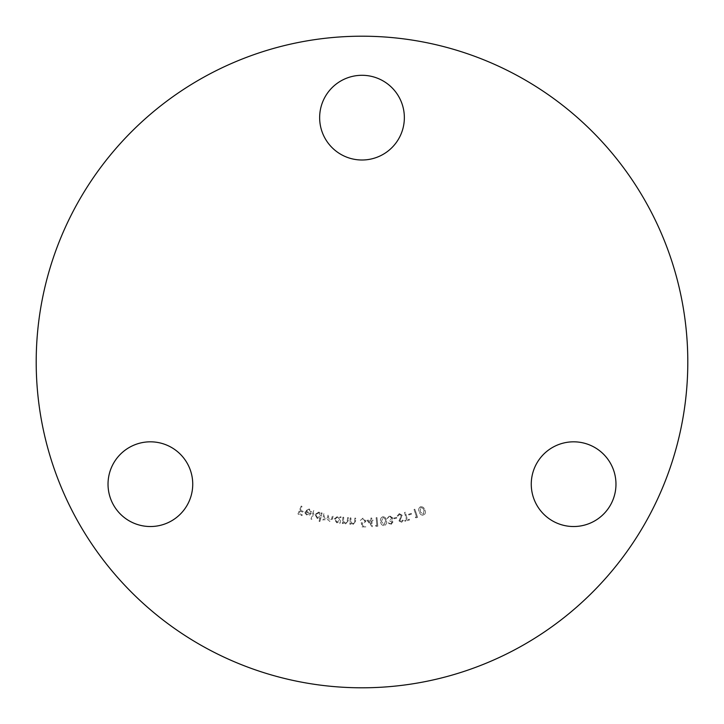 <?xml version="1.0" encoding="UTF-8"?>
<svg xmlns="http://www.w3.org/2000/svg" width="724" height="724" viewBox="0 0 724 724"><rect width="100%" height="100%" fill="white"/><g stroke="black" fill="none" stroke-linecap="round" stroke-linejoin="round"><path stroke-width="0.54" stroke-dasharray="3.62 2.71" d="M113.704 505.352A42.354 42.354 0 0 0 171.561 520.855A42.354 42.354 0 0 0 187.064 462.998A42.354 42.354 0 0 0 129.207 447.495A42.354 42.354 0 0 0 113.704 505.352M610.296 505.352A42.354 42.354 0 0 0 594.793 447.495A42.354 42.354 0 0 0 536.937 462.998A42.354 42.354 0 0 0 552.439 520.855A42.354 42.354 0 0 0 610.296 505.352M362 75.296A42.354 42.354 0 0 0 319.646 117.65A42.354 42.354 0 0 0 362 160.004A42.354 42.354 0 0 0 404.354 117.65A42.354 42.354 0 0 0 362 75.296M362 687.8A325.8 325.8 0 0 0 687.8 362A325.8 325.8 0 0 0 362 36.2A325.8 325.8 0 0 0 36.2 362A325.8 325.8 0 0 0 362 687.8M308.976 509.633L310.768 511.859L311.528 511.741L309.293 508.954L305.094 511.017L305.094 513.289L307.076 515.235L309.917 514.918L311.284 513.099L305.899 511.244L308.976 509.633L310.768 511.859L311.528 511.741L309.293 508.954L305.094 511.017L305.094 513.289L307.076 515.235L309.917 514.918L311.284 513.099L305.899 511.244L308.976 509.633M319.094 521.307L319.872 521.515L322.117 513.054L321.347 512.845L321.067 513.895L318.931 512.04L314.94 514.438L317.248 518.465L320.017 517.832L319.094 521.307L319.872 521.515L322.117 513.054L321.347 512.845L321.067 513.895L318.931 512.04L314.94 514.438L317.248 518.465L320.017 517.832L319.094 521.307M339.357 523.054L340.153 523.162L341.067 516.882L340.271 516.773L340.117 517.85L337.773 516.239L334.063 519.09L336.832 522.846L339.52 521.895L339.357 523.054L340.153 523.162L341.067 516.882L340.271 516.773L340.117 517.85L337.773 516.239L334.063 519.09L336.832 522.846L339.52 521.895L339.357 523.054M350.144 517.904L349.864 524.239L350.678 524.276L350.733 523.144L353.05 524.547L355.529 521.407L355.674 518.14L354.869 518.113L354.579 522.592L352.923 523.787L350.896 521.995L350.959 517.941L350.144 517.904L349.864 524.239L350.678 524.276L350.733 523.144L353.05 524.547L355.529 521.407L355.674 518.14L354.869 518.113L354.579 522.592L352.923 523.787L350.896 521.995L350.959 517.941L350.144 517.904M366.896 520.294L372.245 526.81L371.901 520.827L372.932 520.773L372.887 519.95L371.855 520.013L371.738 518.013L370.878 518.067L370.996 520.058L366.896 520.294L372.245 526.81L371.901 520.827L372.932 520.773L372.887 519.95L371.855 520.013L371.738 518.013L370.878 518.067L370.996 520.058L366.896 520.294M382.887 516.728C380.824 517.579 380.073 519.199 380.643 521.579C380.715 524.022 381.874 525.38 384.1 525.651C386.191 524.809 386.978 523.19 386.435 520.791C386.317 518.339 385.141 516.99 382.887 516.728C380.824 517.579 380.073 519.199 380.643 521.579C380.715 524.022 381.874 525.38 384.1 525.651C386.191 524.809 386.978 523.19 386.435 520.791C386.317 518.339 385.141 516.99 382.887 516.728M393.775 518.058L393.928 518.755L397.069 518.076L396.924 517.379L393.775 518.058L393.928 518.755L397.069 518.076L396.924 517.379L393.775 518.058M406.571 519.95L404.725 520.456L404.951 521.262L409.476 520.004L409.25 519.199L407.413 519.714L405.349 512.257L404.508 512.492L406.571 519.95L404.725 520.456L404.951 521.262L409.476 520.004L409.25 519.199L407.413 519.714L405.349 512.257L404.508 512.492L406.571 519.95M415.259 517.217L416.01 517.841L417.603 517.298L414.843 509.207L414.038 509.479L416.526 516.782L415.259 517.217L416.01 517.841L417.603 517.298L414.843 509.207L414.038 509.479L416.526 516.782L415.259 517.217M420.345 506.818C418.553 508.158 418.228 509.904 419.359 512.067C420.038 514.411 421.495 515.443 423.712 515.162C425.531 513.823 425.893 512.067 424.78 509.877C424.065 507.533 422.581 506.51 420.345 506.818C418.553 508.158 418.228 509.904 419.359 512.067C420.038 514.411 421.495 515.443 423.712 515.162C425.531 513.823 425.893 512.067 424.78 509.877C424.065 507.533 422.581 506.51 420.345 506.818M408.58 514.284L408.798 514.954L411.856 514.004L411.639 513.325L408.58 514.284L408.798 514.954L411.856 514.004L411.639 513.325L408.58 514.284M399.295 513.624L397.214 516.004L398.028 516.257L399.422 514.447L401.313 515.488L398.987 520.909L401.494 522.366L403.349 520.456L402.535 520.113L401.268 521.506L399.865 520.737L402.218 515.28L399.295 513.624L397.214 516.004L398.028 516.257L399.422 514.447L401.313 515.488L398.987 520.909L401.494 522.366L403.349 520.456L402.535 520.113L401.268 521.506L399.865 520.737L402.218 515.28L399.295 513.624M390.797 523.751L388.091 522.828L390.942 524.565L392.978 521.968L391.594 520.438L392.752 517.95L389.412 515.723L387.078 518.674L389.566 516.538L391.91 518.022L389.765 520.294L389.901 521.063L392.1 522.131L390.797 523.751L388.091 522.828L390.942 524.565L392.978 521.968L391.594 520.438L392.752 517.95L389.412 515.723L387.078 518.674L389.566 516.538L391.91 518.022L389.765 520.294L389.901 521.063L392.1 522.131L390.797 523.751M375.53 525.561L376.118 526.348L377.81 526.185L376.978 517.615L376.127 517.696L376.869 525.434L375.53 525.561L376.118 526.348L377.81 526.185L376.978 517.615L376.127 517.696L376.869 525.434L375.53 525.561M362.054 526.927L365.774 526.9L365.765 526.086L362.706 526.104L362.272 523.769L363.276 523.932L365.955 521.117L362.941 518.131L360.335 520.438L362.996 518.927L365.068 521.162L363.077 523.126L361.24 522.683L362.054 526.927L365.774 526.9L365.765 526.086L362.706 526.104L362.272 523.769L363.276 523.932L365.955 521.117L362.941 518.131L360.335 520.438L362.996 518.927L365.068 521.162L363.077 523.126L361.24 522.683L362.054 526.927M342.904 517.18L342.343 523.524L343.158 523.597L343.257 522.457L345.52 523.968L348.144 520.936L348.434 517.678L347.629 517.606L347.131 522.085L345.42 523.208L343.475 521.316L343.719 517.253L342.904 517.18L342.343 523.524L343.158 523.597L343.257 522.457L345.52 523.968L348.144 520.936L348.434 517.678L347.629 517.606L347.131 522.085L345.42 523.208L343.475 521.316L343.719 517.253L342.904 517.18M323.899 513.624L322.632 519.85L323.429 520.013L323.646 518.936L325.529 520.601L327.8 519.515L329.791 521.47L332.515 518.918L333.203 515.524L332.388 515.352L331.701 518.755L329.791 520.665L328.434 517.09L328.931 514.655L328.135 514.493L327.492 517.678L325.538 519.796L324.162 516.429L324.696 513.787L323.899 513.624L322.632 519.85L323.429 520.013L323.646 518.936L325.529 520.601L327.8 519.515L329.791 521.47L332.515 518.918L333.203 515.524L332.388 515.352L331.701 518.755L329.791 520.665L328.434 517.09L328.931 514.655L328.135 514.493L327.492 517.678L325.538 519.796L324.162 516.429L324.696 513.787L323.899 513.624M313.582 510.682L310.985 519.072L311.763 519.307L314.361 510.927L313.582 510.682L310.985 519.072L311.763 519.307L314.361 510.927L313.582 510.682M301.202 506.067L297.962 514.004L301.944 515.624L302.261 514.845L299.075 513.542L300.089 511.063L303.275 512.366L303.591 511.578L300.406 510.275L301.989 506.384L301.202 506.067L297.962 514.004L301.944 515.624L302.261 514.845L299.075 513.542L300.089 511.063L303.275 512.366L303.591 511.578L300.406 510.275L301.989 506.384L301.202 506.067M424.029 510.158L423.431 514.393L420.11 511.741L420.662 507.524L422.907 508.239L424.029 510.158L423.431 514.393L420.11 511.741L420.662 507.524L422.907 508.239L424.029 510.158M385.639 520.882L384.019 524.837L381.439 521.452L383.023 517.497L385.023 518.737L385.639 520.882L384.019 524.837L381.439 521.452L383.023 517.497L385.023 518.737L385.639 520.882M368.516 521.027L371.041 520.882L371.249 524.457L368.516 521.027L371.041 520.882L371.249 524.457L368.516 521.027M337.746 516.99L339.864 519.886L337.004 522.076L334.886 519.18L337.746 516.99L339.864 519.886L337.004 522.076L334.886 519.18L337.746 516.99M318.822 512.782L320.596 515.886L317.51 517.723L315.745 514.619L318.822 512.782L320.596 515.886L317.51 517.723L315.745 514.619L318.822 512.782M305.745 511.94L310.207 513.47L307.338 514.502L306.026 513.416L305.745 511.94L310.207 513.47L307.338 514.502L306.026 513.416L305.745 511.94"/><path stroke-width="1.09" d="M113.704 505.352A42.354 42.354 0 0 0 171.561 520.855A42.354 42.354 0 0 0 187.064 462.998A42.354 42.354 0 0 0 129.207 447.495A42.354 42.354 0 0 0 113.704 505.352M610.296 505.352A42.354 42.354 0 0 0 594.793 447.495A42.354 42.354 0 0 0 536.937 462.998A42.354 42.354 0 0 0 552.439 520.855A42.354 42.354 0 0 0 610.296 505.352M362 75.296A42.354 42.354 0 0 0 319.646 117.65A42.354 42.354 0 0 0 362 160.004A42.354 42.354 0 0 0 404.354 117.65A42.354 42.354 0 0 0 362 75.296M362 687.8A325.8 325.8 0 0 0 687.8 362A325.8 325.8 0 0 0 362 36.2A325.8 325.8 0 0 0 36.2 362A325.8 325.8 0 0 0 362 687.8"/></g></svg>
